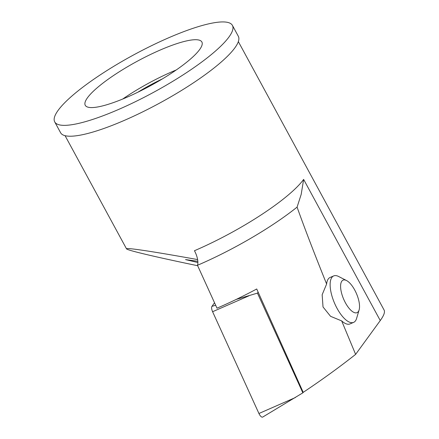 <?xml version="1.0" encoding="UTF-8"?>
<svg xmlns="http://www.w3.org/2000/svg" width="439" height="439" viewBox="0 0 439 439"><rect width="100%" height="100%" fill="white"/><g stroke="black" fill="none" stroke-linecap="round" stroke-linejoin="round"><path stroke-width="0.66" d="M359.118 309.901L356.594 318.434A25.275 9.976 -113.2 0 1 355.453 320.865A25.275 9.976 -113.2 0 1 353.625 322.374A25.275 9.976 -113.2 0 1 335.698 305.72A25.275 9.976 -113.2 0 1 331.868 277.426A25.275 9.976 -113.2 0 1 333.695 275.917A25.275 9.976 -113.2 0 1 338.595 276.477L346.519 280.532A17.692 6.98 -113.2 0 1 356.479 293.647A17.692 6.98 -113.2 0 1 359.118 309.901A17.692 6.98 -113.2 0 1 358.317 311.602A17.692 6.98 -113.2 0 1 345.411 302.789A17.692 6.98 -113.2 0 1 341.811 281.196A17.692 6.98 -113.2 0 1 346.519 280.532M258.143 292.154L257.446 293.115L302.85 392.85L262.736 417.05A5.054 1.997 -113.2 0 1 259.317 414.279A5.054 1.997 -113.2 0 1 258.928 413.494L212.597 311.717A5.054 1.997 -113.2 0 1 211.96 306.334L214.539 302.789M257.446 293.115L236.193 299.431M302.85 392.85L303.212 392.351L256.722 288.988A117.422 24.611 -28.5 0 1 216.998 308.189L197.468 265.293A12.638 4.988 66.8 0 0 194.45 250.724A98.577 20.666 151.5 0 0 303.634 179.414L301.181 194.417L297.082 207.126M199.597 49.612A66.349 13.911 151.5 0 1 138.038 92.135A66.349 13.911 151.5 0 1 85.259 105.305A66.349 13.911 151.5 0 1 87.537 97.683A66.349 13.911 151.5 0 1 149.101 55.155A66.349 13.911 151.5 0 1 201.88 41.985A66.349 13.911 151.5 0 1 199.597 49.612M353.625 322.374L350.02 323.922A25.275 9.976 -113.2 0 1 341.685 320.914L330.562 316.316L323.022 306.965L322.155 294.734L326.621 284.022A25.275 9.976 -113.2 0 1 328.262 278.974A25.275 9.976 -113.2 0 1 330.09 277.464L333.695 275.917M197.89 262.544L185.532 259.581L197.841 261.304M232.423 25.402L238.322 36.261A101.107 21.193 151.5 0 1 234.843 47.878A101.107 21.193 151.5 0 1 141.04 112.68A101.107 21.193 151.5 0 1 60.609 132.748L54.716 121.888A101.107 21.193 -28.5 0 0 135.141 101.821A101.107 21.193 -28.5 0 0 228.949 37.019A101.107 21.193 -28.5 0 0 232.423 25.402A101.107 21.193 -28.5 0 0 151.993 45.469A101.107 21.193 -28.5 0 0 58.189 110.271A101.107 21.193 -28.5 0 0 54.716 121.888M197.616 259.586C154.237 251.69 125.34 247.333 126.531 248.858C126.876 249.407 130.707 250.609 138.027 252.463C150.895 255.707 170.776 260.124 197.665 265.721M303.212 392.351C321.809 379.933 339.281 367.273 355.617 354.377L380.262 320.552C383.873 315.575 385.151 312.074 384.098 310.044L238.344 41.606M355.617 354.377L341.685 320.914M326.621 284.022C314.253 253.325 304.408 227.693 297.077 207.126A109.223 22.894 151.5 0 1 197.468 265.293M176.226 69.977A66.349 13.911 -28.5 0 0 122.706 99.033M162.287 78.954A54.826 11.491 -28.5 0 0 137.83 92.234M295.414 397.536L258.928 413.494M215.67 305.275L211.96 306.334M249.083 295.76L212.597 311.717M303.634 179.414L380.262 320.552M126.531 248.858L65.076 135.684"/></g></svg>
